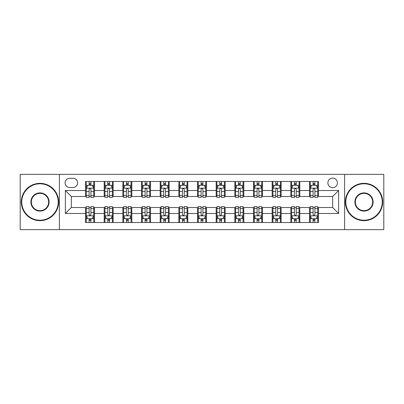 <?xml version="1.0" encoding="UTF-8"?>
<svg xmlns="http://www.w3.org/2000/svg" width="404" height="404" viewBox="0 0 404 404"><rect width="100%" height="100%" fill="white"/><g stroke="black" fill="none" stroke-linecap="round" stroke-linejoin="round"><path stroke-width="0.61" d="M332.659 178.108A4.777 4.777 0 0 0 327.876 182.886A4.777 4.777 0 0 0 332.659 187.663A4.777 4.777 0 0 0 337.436 182.886A4.777 4.777 0 0 0 332.659 178.108M344.602 229.624L383.8 229.624L383.8 174.377L344.602 174.377L344.602 229.624L59.398 229.624L59.398 174.377L20.2 174.377L20.2 229.624L59.398 229.624M69.7 187.517L72.988 187.517A4.631 4.631 0 0 0 77.613 182.886A4.631 4.631 0 0 0 72.988 178.26L69.7 178.26A4.631 4.631 0 0 0 65.069 182.886A4.631 4.631 0 0 0 69.7 187.517M344.602 174.377L59.398 174.377M85.527 213.499L65.372 213.499L65.372 190.501L85.527 190.501L85.527 196.475L71.341 196.475L71.341 207.525L85.527 207.525L85.527 222.533L318.473 222.533L318.473 207.525L332.659 207.525L332.659 196.475L318.473 196.475L318.473 190.501L338.628 190.501L338.628 213.499L318.473 213.499M318.473 190.501L318.473 181.467L85.527 181.467L85.527 190.501M309.514 181.467L309.514 196.475L310.257 196.475M313.095 196.475L314.888 196.475M317.726 196.475L318.473 196.475M309.514 196.475L299.061 196.475M290.845 181.467L290.845 196.475L291.592 196.475M294.43 196.475L296.223 196.475M290.845 196.475L280.396 196.475M272.18 181.467L272.18 196.475L272.927 196.475M275.765 196.475L277.558 196.475M272.18 196.475L261.731 196.475M253.515 181.467L253.515 196.475L254.262 196.475M257.101 196.475L258.893 196.475M253.515 196.475L243.062 196.475M234.85 181.467L234.85 196.475L235.598 196.475M238.436 196.475L240.228 196.475M234.85 196.475L224.397 196.475M216.185 181.467L216.185 196.475L216.933 196.475M219.771 196.475L221.564 196.475M216.185 196.475L205.732 196.475M197.521 181.467L197.521 196.475L198.268 196.475M201.106 196.475L202.894 196.475M197.521 196.475L187.067 196.475M178.856 181.467L178.856 196.475L179.603 196.475M182.436 196.475L184.229 196.475M178.856 196.475L168.402 196.475M160.191 181.467L160.191 196.475L160.938 196.475M163.772 196.475L165.564 196.475M160.191 196.475L149.738 196.475M141.526 181.467L141.526 196.475L142.269 196.475M145.107 196.475L146.899 196.475M141.526 196.475L131.073 196.475M122.861 181.467L122.861 196.475L123.604 196.475M126.442 196.475L128.235 196.475M122.861 196.475L112.408 196.475M104.192 181.467L104.192 196.475L104.939 196.475M107.777 196.475L109.57 196.475M104.192 196.475L93.743 196.475M85.527 196.475L86.274 196.475M89.112 196.475L90.905 196.475M85.527 207.525L86.274 207.525M89.112 207.525L90.905 207.525M93.743 207.525L94.486 207.525L94.486 222.533M104.939 207.525L94.486 207.525M107.777 207.525L109.57 207.525M112.408 207.525L113.155 207.525L113.155 222.533M123.604 207.525L113.155 207.525M126.442 207.525L128.235 207.525M131.073 207.525L131.82 207.525L131.82 222.533M142.269 207.525L131.82 207.525M145.107 207.525L146.899 207.525M149.738 207.525L150.485 207.525L150.485 222.533M160.938 207.525L150.485 207.525M163.772 207.525L165.564 207.525M168.402 207.525L169.15 207.525L169.15 222.533M179.603 207.525L169.15 207.525M182.436 207.525L184.229 207.525M187.067 207.525L187.815 207.525L187.815 222.533M198.268 207.525L187.815 207.525M201.106 207.525L202.894 207.525M205.732 207.525L206.479 207.525L206.479 222.533M216.933 207.525L206.479 207.525M219.771 207.525L221.564 207.525M224.397 207.525L225.144 207.525L225.144 222.533M235.598 207.525L225.144 207.525M238.436 207.525L240.228 207.525M243.062 207.525L243.809 207.525L243.809 222.533M254.262 207.525L243.809 207.525M257.101 207.525L258.893 207.525M261.731 207.525L262.474 207.525L262.474 222.533M272.927 207.525L262.474 207.525M275.765 207.525L277.558 207.525M280.396 207.525L281.139 207.525L281.139 222.533M291.592 207.525L281.139 207.525M294.43 207.525L296.223 207.525M299.061 207.525L299.808 207.525L299.808 222.533M310.257 207.525L299.808 207.525M313.095 207.525L314.888 207.525M317.726 207.525L318.473 207.525M94.486 181.467L94.486 196.475M85.527 185.204L86.274 185.204M89.112 185.204L90.905 185.204M93.743 185.204L94.486 185.204M85.527 218.796L86.274 218.796M89.112 218.796L90.905 218.796M93.743 218.796L94.486 218.796M104.192 207.525L104.192 222.533M113.155 181.467L113.155 196.475M104.192 185.204L104.939 185.204M107.777 185.204L109.57 185.204M112.408 185.204L113.155 185.204M104.192 218.796L104.939 218.796M107.777 218.796L109.57 218.796M112.408 218.796L113.155 218.796M122.861 207.525L122.861 222.533M122.861 218.796L123.604 218.796M126.442 218.796L128.235 218.796M131.073 218.796L131.82 218.796M131.82 181.467L131.82 196.475M122.861 185.204L123.604 185.204M126.442 185.204L128.235 185.204M131.073 185.204L131.82 185.204M141.526 207.525L141.526 222.533M141.526 218.796L142.269 218.796M145.107 218.796L146.899 218.796M149.738 218.796L150.485 218.796M150.485 181.467L150.485 196.475M141.526 185.204L142.269 185.204M145.107 185.204L146.899 185.204M149.738 185.204L150.485 185.204M160.191 207.525L160.191 222.533M160.191 218.796L160.938 218.796M163.772 218.796L165.564 218.796M168.402 218.796L169.15 218.796M169.15 181.467L169.15 196.475M160.191 185.204L160.938 185.204M163.772 185.204L165.564 185.204M168.402 185.204L169.15 185.204M178.856 207.525L178.856 222.533M178.856 218.796L179.603 218.796M182.436 218.796L184.229 218.796M187.067 218.796L187.815 218.796M187.815 181.467L187.815 196.475M178.856 185.204L179.603 185.204M182.436 185.204L184.229 185.204M187.067 185.204L187.815 185.204M197.521 207.525L197.521 222.533M197.521 218.796L198.268 218.796M201.106 218.796L202.894 218.796M205.732 218.796L206.479 218.796M206.479 181.467L206.479 196.475M197.521 185.204L198.268 185.204M201.106 185.204L202.894 185.204M205.732 185.204L206.479 185.204M216.185 207.525L216.185 222.533M216.185 218.796L216.933 218.796M219.771 218.796L221.564 218.796M224.397 218.796L225.144 218.796M225.144 181.467L225.144 196.475M216.185 185.204L216.933 185.204M219.771 185.204L221.564 185.204M224.397 185.204L225.144 185.204M234.85 207.525L234.85 222.533M234.85 218.796L235.598 218.796M238.436 218.796L240.228 218.796M243.062 218.796L243.809 218.796M243.809 181.467L243.809 196.475M234.85 185.204L235.598 185.204M238.436 185.204L240.228 185.204M243.062 185.204L243.809 185.204M253.515 207.525L253.515 222.533M253.515 218.796L254.262 218.796M257.101 218.796L258.893 218.796M261.731 218.796L262.474 218.796M262.474 181.467L262.474 196.475M253.515 185.204L254.262 185.204M257.101 185.204L258.893 185.204M261.731 185.204L262.474 185.204M272.18 207.525L272.18 222.533M272.18 218.796L272.927 218.796M275.765 218.796L277.558 218.796M280.396 218.796L281.139 218.796M281.139 181.467L281.139 196.475M272.18 185.204L272.927 185.204M275.765 185.204L277.558 185.204M280.396 185.204L281.139 185.204M290.845 207.525L290.845 222.533M290.845 218.796L291.592 218.796M294.43 218.796L296.223 218.796M299.061 218.796L299.808 218.796M299.808 181.467L299.808 196.475M290.845 185.204L291.592 185.204M294.43 185.204L296.223 185.204M299.061 185.204L299.808 185.204M309.514 207.525L309.514 222.533M309.514 218.796L310.257 218.796M313.095 218.796L314.888 218.796M317.726 218.796L318.473 218.796M309.514 185.204L310.257 185.204M313.095 185.204L314.888 185.204M317.726 185.204L318.473 185.204M71.341 196.475L65.372 190.501M71.341 207.525L65.372 213.499M338.628 190.501L332.659 196.475M338.628 213.499L332.659 207.525M90.905 183.411L89.112 183.411M93.743 195.501L90.905 195.501L90.905 197.369L93.743 197.369L93.743 188.264L92.248 185.274L87.769 185.274L86.274 188.264L86.274 197.369L89.112 197.369L89.112 195.501L86.274 195.501M86.274 188.264L86.274 181.467M93.743 188.264L93.743 181.467M89.112 185.274L89.112 181.467M90.905 181.467L90.905 185.274M90.905 195.501L90.905 189.38C90.309 188.234 89.708 188.234 89.112 189.38L89.112 195.501M89.112 220.589L90.905 220.589M86.274 208.499L89.112 208.499L89.112 206.631L86.274 206.631L86.274 215.736L87.769 218.726L92.248 218.726L93.743 215.736L93.743 206.631L90.905 206.631L90.905 208.499L93.743 208.499M93.743 215.736L93.743 222.533M86.274 215.736L86.274 222.533M90.905 218.726L90.905 222.533M89.112 222.533L89.112 218.726M89.112 208.499L89.112 214.62C89.708 215.766 90.304 215.766 90.905 214.62L90.905 208.499M109.57 183.411L107.777 183.411M112.408 195.501L109.57 195.501L109.57 197.369L112.408 197.369L112.408 188.264L110.913 185.274L106.434 185.274L104.939 188.264L104.939 197.369L107.777 197.369L107.777 195.501L104.939 195.501M104.939 188.264L104.939 181.467M112.408 188.264L112.408 181.467M107.777 185.274L107.777 181.467M109.57 181.467L109.57 185.274M109.57 195.501L109.57 189.38C108.974 188.234 108.378 188.234 107.777 189.38L107.777 195.501M128.235 183.411L126.442 183.411M131.073 195.501L128.235 195.501L128.235 197.369L131.073 197.369L131.073 188.264L129.578 185.274L125.099 185.274L123.604 188.264L123.604 197.369L126.442 197.369L126.442 195.501L123.604 195.501M123.604 188.264L123.604 181.467M131.073 188.264L131.073 181.467M126.442 185.274L126.442 181.467M128.235 181.467L128.235 185.274M128.235 195.501L128.235 189.38C127.639 188.234 127.043 188.234 126.442 189.38L126.442 195.501M146.899 183.411L145.107 183.411M149.738 195.501L146.899 195.501L146.899 197.369L149.738 197.369L149.738 188.264L148.243 185.274L143.763 185.274L142.269 188.264L142.269 197.369L145.107 197.369L145.107 195.501L142.269 195.501M142.269 188.264L142.269 181.467M149.738 188.264L149.738 181.467M145.107 185.274L145.107 181.467M146.899 181.467L146.899 185.274M146.899 195.501L146.899 189.38C146.304 188.234 145.708 188.234 145.107 189.38L145.107 195.501M107.777 220.589L109.57 220.589M104.939 208.499L107.777 208.499L107.777 206.631L104.939 206.631L104.939 215.736L106.434 218.726L110.913 218.726L112.408 215.736L112.408 206.631L109.57 206.631L109.57 208.499L112.408 208.499M112.408 215.736L112.408 222.533M104.939 215.736L104.939 222.533M109.57 218.726L109.57 222.533M107.777 222.533L107.777 218.726M107.777 208.499L107.777 214.62C108.373 215.766 108.969 215.766 109.57 214.62L109.57 208.499M126.442 220.589L128.235 220.589M123.604 208.499L126.442 208.499L126.442 206.631L123.604 206.631L123.604 215.736L125.099 218.726L129.578 218.726L131.073 215.736L131.073 206.631L128.235 206.631L128.235 208.499L131.073 208.499M131.073 215.736L131.073 222.533M123.604 215.736L123.604 222.533M128.235 218.726L128.235 222.533M126.442 222.533L126.442 218.726M126.442 208.499L126.442 214.62C127.038 215.766 127.639 215.766 128.235 214.62L128.235 208.499M145.107 220.589L146.899 220.589M142.269 208.499L145.107 208.499L145.107 206.631L142.269 206.631L142.269 215.736L143.763 218.726L148.243 218.726L149.738 215.736L149.738 206.631L146.899 206.631L146.899 208.499L149.738 208.499M149.738 215.736L149.738 222.533M142.269 215.736L142.269 222.533M146.899 218.726L146.899 222.533M145.107 222.533L145.107 218.726M145.107 208.499L145.107 214.62C145.703 215.766 146.304 215.766 146.899 214.62L146.899 208.499M165.564 183.411L163.772 183.411M168.402 195.501L165.564 195.501L165.564 197.369L168.402 197.369L168.402 188.264L166.908 185.274L162.428 185.274L160.938 188.264L160.938 197.369L163.772 197.369L163.772 195.501L160.938 195.501M160.938 188.264L160.938 181.467M168.402 188.264L168.402 181.467M163.772 185.274L163.772 181.467M165.564 181.467L165.564 185.274M165.564 195.501L165.564 189.38C164.968 188.234 164.372 188.234 163.772 189.38L163.772 195.501M163.772 220.589L165.564 220.589M160.938 208.499L163.772 208.499L163.772 206.631L160.938 206.631L160.938 215.736L162.428 218.726L166.908 218.726L168.402 215.736L168.402 206.631L165.564 206.631L165.564 208.499L168.402 208.499M168.402 215.736L168.402 222.533M160.938 215.736L160.938 222.533M165.564 218.726L165.564 222.533M163.772 222.533L163.772 218.726M163.772 208.499L163.772 214.62C164.372 215.766 164.968 215.766 165.564 214.62L165.564 208.499M39.986 183.785A18.215 18.215 0 0 0 21.765 202A18.215 18.215 0 0 0 39.986 220.215A18.215 18.215 0 0 0 58.201 202A18.215 18.215 0 0 0 39.986 183.785M39.986 220.665A18.665 18.665 0 0 1 21.321 202A18.665 18.665 0 0 1 39.986 183.335A18.665 18.665 0 0 1 58.651 202A18.665 18.665 0 0 1 39.986 220.665M39.986 192.89A9.11 9.11 0 0 1 49.096 202A9.11 9.11 0 0 1 39.986 211.11A9.11 9.11 0 0 1 30.876 202A9.11 9.11 0 0 1 39.986 192.89M39.986 210.661A8.661 8.661 0 0 0 48.647 202A8.661 8.661 0 0 0 39.986 193.339A8.661 8.661 0 0 0 31.325 202A8.661 8.661 0 0 0 39.986 210.661M364.014 183.785A18.215 18.215 0 0 0 345.799 202A18.215 18.215 0 0 0 364.014 220.215A18.215 18.215 0 0 0 382.234 202A18.215 18.215 0 0 0 364.014 183.785M364.014 220.665A18.665 18.665 0 0 1 345.349 202A18.665 18.665 0 0 1 364.014 183.335A18.665 18.665 0 0 1 382.679 202A18.665 18.665 0 0 1 364.014 220.665M364.014 192.89A9.11 9.11 0 0 1 373.124 202A9.11 9.11 0 0 1 364.014 211.11A9.11 9.11 0 0 1 354.904 202A9.11 9.11 0 0 1 364.014 192.89M364.014 210.661A8.661 8.661 0 0 0 372.675 202A8.661 8.661 0 0 0 364.014 193.339A8.661 8.661 0 0 0 355.353 202A8.661 8.661 0 0 0 364.014 210.661M184.229 183.411L182.436 183.411M187.067 195.501L184.229 195.501L184.229 197.369L187.067 197.369L187.067 188.264L185.572 185.274L181.093 185.274L179.603 188.264L179.603 197.369L182.436 197.369L182.436 195.501L179.603 195.501M179.603 188.264L179.603 181.467M187.067 188.264L187.067 181.467M182.436 185.274L182.436 181.467M184.229 181.467L184.229 185.274M184.229 195.501L184.229 189.38C183.633 188.234 183.037 188.234 182.436 189.38L182.436 195.501M202.894 183.411L201.106 183.411M205.732 195.501L202.894 195.501L202.894 197.369L205.732 197.369L205.732 188.264L204.242 185.274L199.758 185.274L198.268 188.264L198.268 197.369L201.106 197.369L201.106 195.501L198.268 195.501M198.268 188.264L198.268 181.467M205.732 188.264L205.732 181.467M201.106 185.274L201.106 181.467M202.894 181.467L202.894 185.274M202.894 195.501L202.894 189.38C202.298 188.234 201.702 188.234 201.106 189.38L201.106 195.501M221.564 183.411L219.771 183.411M224.397 195.501L221.564 195.501L221.564 197.369L224.397 197.369L224.397 188.264L222.907 185.274L218.428 185.274L216.933 188.264L216.933 197.369L219.771 197.369L219.771 195.501L216.933 195.501M216.933 188.264L216.933 181.467M224.397 188.264L224.397 181.467M219.771 185.274L219.771 181.467M221.564 181.467L221.564 185.274M221.564 195.501L221.564 189.38C220.963 188.234 220.367 188.234 219.771 189.38L219.771 195.501M240.228 183.411L238.436 183.411M243.062 195.501L240.228 195.501L240.228 197.369L243.062 197.369L243.062 188.264L241.572 185.274L237.092 185.274L235.598 188.264L235.598 197.369L238.436 197.369L238.436 195.501L235.598 195.501M235.598 188.264L235.598 181.467M243.062 188.264L243.062 181.467M238.436 185.274L238.436 181.467M240.228 181.467L240.228 185.274M240.228 195.501L240.228 189.38C239.628 188.234 239.032 188.234 238.436 189.38L238.436 195.501M258.893 183.411L257.101 183.411M261.731 195.501L258.893 195.501L258.893 197.369L261.731 197.369L261.731 188.264L260.237 185.274L255.757 185.274L254.262 188.264L254.262 197.369L257.101 197.369L257.101 195.501L254.262 195.501M254.262 188.264L254.262 181.467M261.731 188.264L261.731 181.467M257.101 185.274L257.101 181.467M258.893 181.467L258.893 185.274M258.893 195.501L258.893 189.38C258.297 188.234 257.696 188.234 257.101 189.38L257.101 195.501M182.436 220.589L184.229 220.589M179.603 208.499L182.436 208.499L182.436 206.631L179.603 206.631L179.603 215.736L181.093 218.726L185.572 218.726L187.067 215.736L187.067 206.631L184.229 206.631L184.229 208.499L187.067 208.499M187.067 215.736L187.067 222.533M179.603 215.736L179.603 222.533M184.229 218.726L184.229 222.533M182.436 222.533L182.436 218.726M182.436 208.499L182.436 214.62C183.037 215.766 183.633 215.766 184.229 214.62L184.229 208.499M201.106 220.589L202.894 220.589M198.268 208.499L201.106 208.499L201.106 206.631L198.268 206.631L198.268 215.736L199.758 218.726L204.242 218.726L205.732 215.736L205.732 206.631L202.894 206.631L202.894 208.499L205.732 208.499M205.732 215.736L205.732 222.533M198.268 215.736L198.268 222.533M202.894 218.726L202.894 222.533M201.106 222.533L201.106 218.726M201.106 208.499L201.106 214.62C201.702 215.766 202.298 215.766 202.894 214.62L202.894 208.499M219.771 220.589L221.564 220.589M216.933 208.499L219.771 208.499L219.771 206.631L216.933 206.631L216.933 215.736L218.428 218.726L222.907 218.726L224.397 215.736L224.397 206.631L221.564 206.631L221.564 208.499L224.397 208.499M224.397 215.736L224.397 222.533M216.933 215.736L216.933 222.533M221.564 218.726L221.564 222.533M219.771 222.533L219.771 218.726M219.771 208.499L219.771 214.62C220.367 215.766 220.963 215.766 221.564 214.62L221.564 208.499M238.436 220.589L240.228 220.589M235.598 208.499L238.436 208.499L238.436 206.631L235.598 206.631L235.598 215.736L237.092 218.726L241.572 218.726L243.062 215.736L243.062 206.631L240.228 206.631L240.228 208.499L243.062 208.499M243.062 215.736L243.062 222.533M235.598 215.736L235.598 222.533M240.228 218.726L240.228 222.533M238.436 222.533L238.436 218.726M238.436 208.499L238.436 214.62C239.032 215.766 239.628 215.766 240.228 214.62L240.228 208.499M257.101 220.589L258.893 220.589M254.262 208.499L257.101 208.499L257.101 206.631L254.262 206.631L254.262 215.736L255.757 218.726L260.237 218.726L261.731 215.736L261.731 206.631L258.893 206.631L258.893 208.499L261.731 208.499M261.731 215.736L261.731 222.533M254.262 215.736L254.262 222.533M258.893 218.726L258.893 222.533M257.101 222.533L257.101 218.726M257.101 208.499L257.101 214.62C257.696 215.766 258.292 215.766 258.893 214.62L258.893 208.499M277.558 183.411L275.765 183.411M280.396 195.501L277.558 195.501L277.558 197.369L280.396 197.369L280.396 188.264L278.901 185.274L274.422 185.274L272.927 188.264L272.927 197.369L275.765 197.369L275.765 195.501L272.927 195.501M272.927 188.264L272.927 181.467M280.396 188.264L280.396 181.467M275.765 185.274L275.765 181.467M277.558 181.467L277.558 185.274M277.558 195.501L277.558 189.38C276.962 188.234 276.361 188.234 275.765 189.38L275.765 195.501M275.765 220.589L277.558 220.589M272.927 208.499L275.765 208.499L275.765 206.631L272.927 206.631L272.927 215.736L274.422 218.726L278.901 218.726L280.396 215.736L280.396 206.631L277.558 206.631L277.558 208.499L280.396 208.499M280.396 215.736L280.396 222.533M272.927 215.736L272.927 222.533M277.558 218.726L277.558 222.533M275.765 222.533L275.765 218.726M275.765 208.499L275.765 214.62C276.361 215.766 276.957 215.766 277.558 214.62L277.558 208.499M296.223 183.411L294.43 183.411M299.061 195.501L296.223 195.501L296.223 197.369L299.061 197.369L299.061 188.264L297.566 185.274L293.087 185.274L291.592 188.264L291.592 197.369L294.43 197.369L294.43 195.501L291.592 195.501M291.592 188.264L291.592 181.467M299.061 188.264L299.061 181.467M294.43 185.274L294.43 181.467M296.223 181.467L296.223 185.274M296.223 195.501L296.223 189.38C295.627 188.234 295.031 188.234 294.43 189.38L294.43 195.501M294.43 220.589L296.223 220.589M291.592 208.499L294.43 208.499L294.43 206.631L291.592 206.631L291.592 215.736L293.087 218.726L297.566 218.726L299.061 215.736L299.061 206.631L296.223 206.631L296.223 208.499L299.061 208.499M299.061 215.736L299.061 222.533M291.592 215.736L291.592 222.533M296.223 218.726L296.223 222.533M294.43 222.533L294.43 218.726M294.43 208.499L294.43 214.62C295.026 215.766 295.622 215.766 296.223 214.62L296.223 208.499M314.888 183.411L313.095 183.411M317.726 195.501L314.888 195.501L314.888 197.369L317.726 197.369L317.726 188.264L316.231 185.274L311.752 185.274L310.257 188.264L310.257 197.369L313.095 197.369L313.095 195.501L310.257 195.501M310.257 188.264L310.257 181.467M317.726 188.264L317.726 181.467M313.095 185.274L313.095 181.467M314.888 181.467L314.888 185.274M314.888 195.501L314.888 189.38C314.292 188.234 313.696 188.234 313.095 189.38L313.095 195.501M313.095 220.589L314.888 220.589M310.257 208.499L313.095 208.499L313.095 206.631L310.257 206.631L310.257 215.736L311.752 218.726L316.231 218.726L317.726 215.736L317.726 206.631L314.888 206.631L314.888 208.499L317.726 208.499M317.726 215.736L317.726 222.533M310.257 215.736L310.257 222.533M314.888 218.726L314.888 222.533M313.095 222.533L313.095 218.726M313.095 208.499L313.095 214.62C313.691 215.766 314.292 215.766 314.888 214.62L314.888 208.499M104.192 213.499L94.486 213.499M104.192 190.501L94.486 190.501M122.861 190.501L113.155 190.501M122.861 213.499L113.155 213.499M141.526 190.501L131.82 190.501M141.526 213.499L131.82 213.499M160.191 190.501L150.485 190.501M160.191 213.499L150.485 213.499M178.856 190.501L169.15 190.501M178.856 213.499L169.15 213.499M197.521 190.501L187.815 190.501M197.521 213.499L187.815 213.499M216.185 190.501L206.479 190.501M216.185 213.499L206.479 213.499M234.85 190.501L225.144 190.501M234.85 213.499L225.144 213.499M253.515 190.501L243.809 190.501M253.515 213.499L243.809 213.499M272.18 190.501L262.474 190.501M272.18 213.499L262.474 213.499M290.845 190.501L281.139 190.501M290.845 213.499L281.139 213.499M309.514 190.501L299.808 190.501M309.514 213.499L299.808 213.499M93.703 188.188L86.315 188.188M86.274 185.456L87.678 185.456M92.339 185.456L93.743 185.456M89.112 191.496L86.274 191.496M93.743 191.496L90.905 191.496M90.905 184.36L89.112 184.36M86.315 215.812L93.703 215.812M93.743 218.544L92.339 218.544M87.678 218.544L86.274 218.544M90.905 212.504L93.743 212.504M86.274 212.504L89.112 212.504M89.112 219.64L90.905 219.64M112.368 188.188L104.979 188.188M104.939 185.456L106.343 185.456M111.004 185.456L112.408 185.456M107.777 191.496L104.939 191.496M112.408 191.496L109.57 191.496M109.57 184.36L107.777 184.36M131.032 188.188L123.644 188.188M123.604 185.456L125.008 185.456M129.669 185.456L131.073 185.456M126.442 191.496L123.604 191.496M131.073 191.496L128.235 191.496M128.235 184.36L126.442 184.36M149.702 188.188L142.309 188.188M142.269 185.456L143.673 185.456M148.334 185.456L149.738 185.456M145.107 191.496L142.269 191.496M149.738 191.496L146.899 191.496M146.899 184.36L145.107 184.36M104.979 215.812L112.368 215.812M112.408 218.544L111.004 218.544M106.343 218.544L104.939 218.544M109.57 212.504L112.408 212.504M104.939 212.504L107.777 212.504M107.777 219.64L109.57 219.64M123.644 215.812L131.032 215.812M131.073 218.544L129.669 218.544M125.008 218.544L123.604 218.544M128.235 212.504L131.073 212.504M123.604 212.504L126.442 212.504M126.442 219.64L128.235 219.64M142.309 215.812L149.702 215.812M149.738 218.544L148.334 218.544M143.673 218.544L142.269 218.544M146.899 212.504L149.738 212.504M142.269 212.504L145.107 212.504M145.107 219.64L146.899 219.64M168.367 188.188L160.974 188.188M160.938 185.456L162.342 185.456M166.998 185.456L168.402 185.456M163.772 191.496L160.938 191.496M168.402 191.496L165.564 191.496M165.564 184.36L163.772 184.36M160.974 215.812L168.367 215.812M168.402 218.544L166.998 218.544M162.342 218.544L160.938 218.544M165.564 212.504L168.402 212.504M160.938 212.504L163.772 212.504M163.772 219.64L165.564 219.64M187.032 188.188L179.639 188.188M179.603 185.456L181.007 185.456M185.663 185.456L187.067 185.456M182.436 191.496L179.603 191.496M187.067 191.496L184.229 191.496M184.229 184.36L182.436 184.36M205.697 188.188L198.303 188.188M198.268 185.456L199.672 185.456M204.328 185.456L205.732 185.456M201.106 191.496L198.268 191.496M205.732 191.496L202.894 191.496M202.894 184.36L201.106 184.36M224.361 188.188L216.968 188.188M216.933 185.456L218.337 185.456M222.993 185.456L224.397 185.456M219.771 191.496L216.933 191.496M224.397 191.496L221.564 191.496M221.564 184.36L219.771 184.36M243.026 188.188L235.633 188.188M235.598 185.456L237.002 185.456M241.658 185.456L243.062 185.456M238.436 191.496L235.598 191.496M243.062 191.496L240.228 191.496M240.228 184.36L238.436 184.36M261.691 188.188L254.298 188.188M254.262 185.456L255.666 185.456M260.327 185.456L261.731 185.456M257.101 191.496L254.262 191.496M261.731 191.496L258.893 191.496M258.893 184.36L257.101 184.36M179.639 215.812L187.032 215.812M187.067 218.544L185.663 218.544M181.007 218.544L179.603 218.544M184.229 212.504L187.067 212.504M179.603 212.504L182.436 212.504M182.436 219.64L184.229 219.64M198.303 215.812L205.697 215.812M205.732 218.544L204.328 218.544M199.672 218.544L198.268 218.544M202.894 212.504L205.732 212.504M198.268 212.504L201.106 212.504M201.106 219.64L202.894 219.64M216.968 215.812L224.361 215.812M224.397 218.544L222.993 218.544M218.337 218.544L216.933 218.544M221.564 212.504L224.397 212.504M216.933 212.504L219.771 212.504M219.771 219.64L221.564 219.64M235.633 215.812L243.026 215.812M243.062 218.544L241.658 218.544M237.002 218.544L235.598 218.544M240.228 212.504L243.062 212.504M235.598 212.504L238.436 212.504M238.436 219.64L240.228 219.64M254.298 215.812L261.691 215.812M261.731 218.544L260.327 218.544M255.666 218.544L254.262 218.544M258.893 212.504L261.731 212.504M254.262 212.504L257.101 212.504M257.101 219.64L258.893 219.64M280.356 188.188L272.968 188.188M272.927 185.456L274.331 185.456M278.992 185.456L280.396 185.456M275.765 191.496L272.927 191.496M280.396 191.496L277.558 191.496M277.558 184.36L275.765 184.36M272.968 215.812L280.356 215.812M280.396 218.544L278.992 218.544M274.331 218.544L272.927 218.544M277.558 212.504L280.396 212.504M272.927 212.504L275.765 212.504M275.765 219.64L277.558 219.64M299.021 188.188L291.632 188.188M291.592 185.456L292.996 185.456M297.657 185.456L299.061 185.456M294.43 191.496L291.592 191.496M299.061 191.496L296.223 191.496M296.223 184.36L294.43 184.36M291.632 215.812L299.021 215.812M299.061 218.544L297.657 218.544M292.996 218.544L291.592 218.544M296.223 212.504L299.061 212.504M291.592 212.504L294.43 212.504M294.43 219.64L296.223 219.64M317.685 188.188L310.297 188.188M310.257 185.456L311.661 185.456M316.322 185.456L317.726 185.456M313.095 191.496L310.257 191.496M317.726 191.496L314.888 191.496M314.888 184.36L313.095 184.36M310.297 215.812L317.685 215.812M317.726 218.544L316.322 218.544M311.661 218.544L310.257 218.544M314.888 212.504L317.726 212.504M310.257 212.504L313.095 212.504M313.095 219.64L314.888 219.64"/></g></svg>
